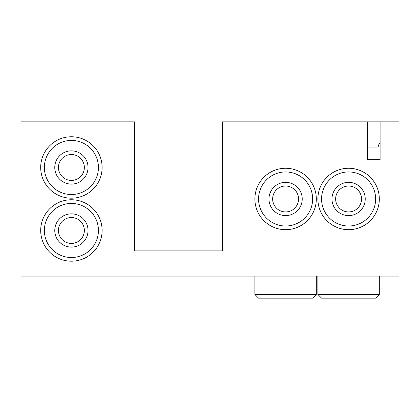 <?xml version="1.0" encoding="UTF-8"?>
<svg xmlns="http://www.w3.org/2000/svg" width="420" height="420" viewBox="0 0 420 420"><rect width="100%" height="100%" fill="white"/><g stroke="black" fill="none" stroke-linecap="round" stroke-linejoin="round"><path stroke-width="0.63" d="M380.1 143.131A5.04 5.04 0 0 0 378.21 147.063L367.5 147.063M134.4 250.887L222.6 250.887L222.6 121.863L399 121.863L399 276.087L21 276.087L21 121.863L134.4 121.863L134.4 250.887M367.5 121.863L367.5 159.663L380.1 159.663L380.1 121.863M71.4 180.427A12.952 12.952 0 0 1 58.448 167.475A12.952 12.952 0 0 1 71.4 154.523A12.952 12.952 0 0 1 84.352 167.475A12.952 12.952 0 0 1 71.4 180.427M71.4 184.102A16.627 16.627 0 0 1 54.773 167.475A16.627 16.627 0 0 1 71.4 150.848A16.627 16.627 0 0 1 88.027 167.475A16.627 16.627 0 0 1 71.4 184.102M71.4 140.438A27.038 27.038 0 0 1 98.438 167.475A27.038 27.038 0 0 1 71.4 194.513A27.038 27.038 0 0 1 44.363 167.475A27.038 27.038 0 0 1 71.4 140.438M71.4 136.763A30.713 30.713 0 0 1 102.113 167.475A30.713 30.713 0 0 1 71.4 198.188A30.713 30.713 0 0 1 40.688 167.475A30.713 30.713 0 0 1 71.4 136.763M71.4 243.427A12.952 12.952 0 0 1 58.448 230.475A12.952 12.952 0 0 1 71.4 217.523A12.952 12.952 0 0 1 84.352 230.475A12.952 12.952 0 0 1 71.4 243.427M71.4 247.102A16.627 16.627 0 0 1 54.773 230.475A16.627 16.627 0 0 1 71.4 213.848A16.627 16.627 0 0 1 88.027 230.475A16.627 16.627 0 0 1 71.4 247.102M71.4 203.438A27.038 27.038 0 0 1 98.438 230.475A27.038 27.038 0 0 1 71.4 257.512A27.038 27.038 0 0 1 44.363 230.475A27.038 27.038 0 0 1 71.4 203.438M71.4 199.763A30.713 30.713 0 0 1 102.113 230.475A30.713 30.713 0 0 1 71.4 261.188A30.713 30.713 0 0 1 40.688 230.475A30.713 30.713 0 0 1 71.4 199.763M287.999 211.706A12.952 12.952 0 0 1 272.869 201.374A12.952 12.952 0 0 1 283.201 186.244A12.952 12.952 0 0 1 298.331 196.576A12.952 12.952 0 0 1 287.999 211.706M288.677 215.313A16.627 16.627 0 0 1 269.262 202.052A16.627 16.627 0 0 1 282.524 182.637A16.627 16.627 0 0 1 301.938 195.899A16.627 16.627 0 0 1 288.677 215.313M280.592 172.405A27.038 27.038 0 0 1 312.17 193.966A27.038 27.038 0 0 1 290.608 225.545A27.038 27.038 0 0 1 259.03 203.984A27.038 27.038 0 0 1 280.592 172.405M279.914 168.793A30.713 30.713 0 0 1 315.782 193.289A30.713 30.713 0 0 1 291.286 229.157A30.713 30.713 0 0 1 255.418 204.661A30.713 30.713 0 0 1 279.914 168.793M354.144 210.683A12.952 12.952 0 0 1 336.893 204.519A12.952 12.952 0 0 1 343.056 187.268A12.952 12.952 0 0 1 360.308 193.431A12.952 12.952 0 0 1 354.144 210.683M355.719 214.001A16.627 16.627 0 0 1 333.575 206.094A16.627 16.627 0 0 1 341.481 183.95A16.627 16.627 0 0 1 363.626 191.856A16.627 16.627 0 0 1 355.719 214.001M337.024 174.541A27.038 27.038 0 0 1 373.034 187.399A27.038 27.038 0 0 1 360.176 223.409A27.038 27.038 0 0 1 324.167 210.551A27.038 27.038 0 0 1 337.024 174.541M335.454 171.218A30.713 30.713 0 0 1 376.357 185.829A30.713 30.713 0 0 1 361.746 226.732A30.713 30.713 0 0 1 320.843 212.121A30.713 30.713 0 0 1 335.454 171.218M316.312 294.462L254.888 294.462L258.562 298.137L312.637 298.137L316.312 294.462L316.312 276.087M254.888 294.462L254.888 276.087M379.312 294.462L317.887 294.462L321.562 298.137L375.637 298.137L379.312 294.462L379.312 276.087M317.887 294.462L317.887 276.087"/></g></svg>
